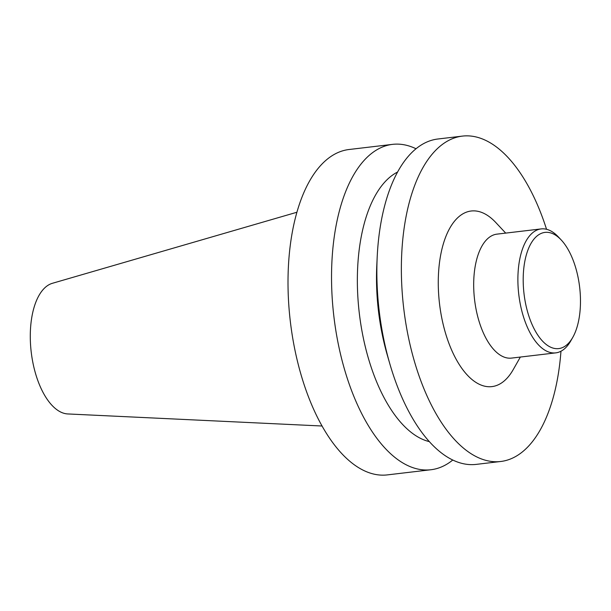 <?xml version="1.0" encoding="UTF-8"?>
<svg xmlns="http://www.w3.org/2000/svg" width="611" height="611" viewBox="0 0 611 611"><rect width="100%" height="100%" fill="white"/><g stroke="black" fill="none" stroke-linecap="round" stroke-linejoin="round"><path stroke-width="0.92" d="M574.607 264.311A58.503 28.007 83.3 0 0 561.242 239.993A58.503 28.007 83.3 0 0 526.346 254.84A58.503 28.007 83.3 0 0 535.358 331.101A58.503 28.007 83.3 0 0 572.759 337.402A58.503 28.007 83.3 0 0 574.607 264.311M561.242 239.993L558.469 237.03A62.406 29.87 83.3 0 0 541.109 228.919A62.406 29.87 83.3 0 0 518.77 294.403A62.406 29.87 83.3 0 0 555.766 352.868A62.406 29.87 83.3 0 0 570.75 340.93L572.759 337.402M296.847 212.269L52.37 283.305A65.98 31.581 83.3 0 0 31.214 352.035A65.98 31.581 83.3 0 0 67.813 413.945L322.119 426.012M415.999 148.74A163.817 78.414 83.3 0 0 392.491 144.372L348.965 149.519A163.817 78.414 83.3 0 0 290.324 321.409A163.817 78.414 83.3 0 0 387.427 474.884L430.961 469.737A163.817 78.414 83.3 0 0 452.797 460.007M392.491 144.372A163.817 78.414 83.3 0 0 333.85 316.261A163.817 78.414 83.3 0 0 430.961 469.737M397.532 172.058A137.811 65.973 83.3 0 0 359.306 313.252A137.811 65.973 83.3 0 0 429.403 441.638M546.547 229.293A163.817 78.414 83.3 0 0 545.302 225.49A163.817 78.414 83.3 0 0 462.321 136.116L437.835 139.01A163.817 78.414 83.3 0 0 377.201 256.872L376.788 265.533A137.811 65.973 83.3 0 0 387.435 355.579L389.856 363.904A163.817 78.414 83.3 0 0 476.305 464.375L500.791 461.481A163.817 78.414 83.3 0 0 560.959 351.233M377.201 256.872A163.817 78.414 83.3 0 0 389.856 363.904M462.321 136.116A163.817 78.414 83.3 0 0 403.68 308.005A163.817 78.414 83.3 0 0 500.791 461.481M505.702 233.104L495.765 222.488A88.404 42.319 83.3 0 0 443.028 244.935A88.404 42.319 83.3 0 0 456.654 360.162A88.404 42.319 83.3 0 0 513.171 369.693L520.351 357.053M541.109 228.919L496.903 234.143A62.406 29.87 83.3 0 0 474.564 299.627A62.406 29.87 83.3 0 0 511.552 358.092L555.766 352.868"/></g></svg>
